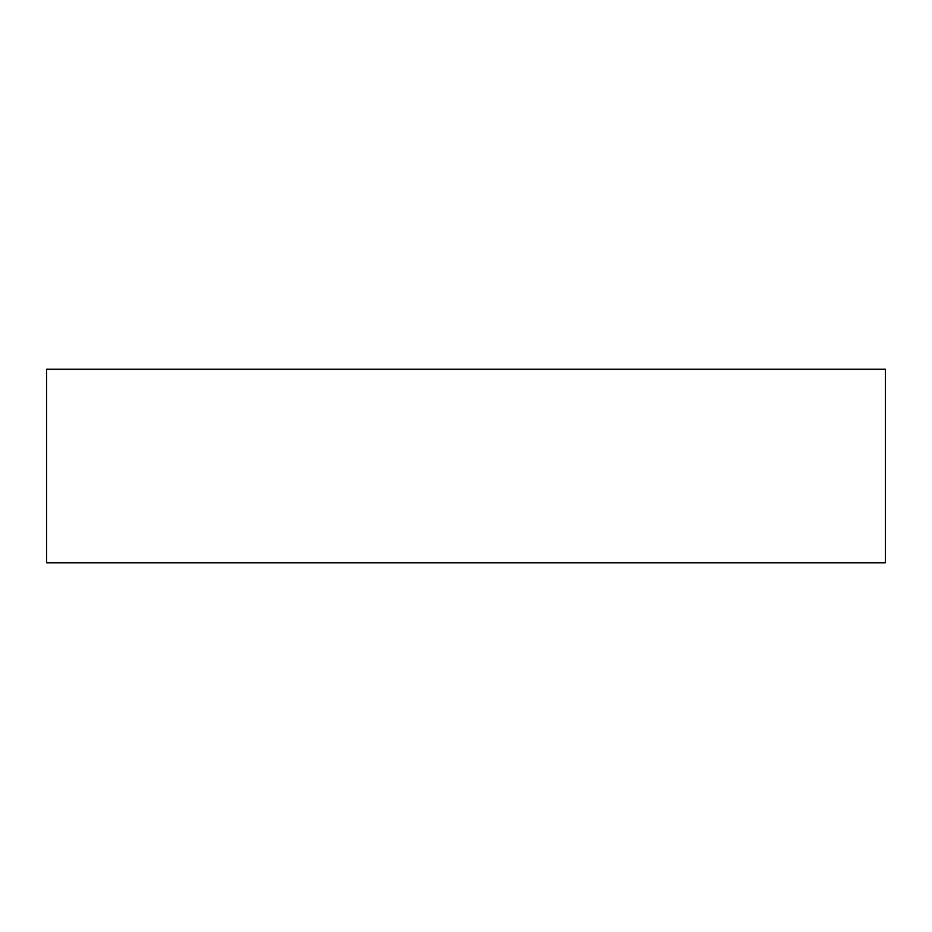 <?xml version="1.0" encoding="UTF-8"?>
<svg xmlns="http://www.w3.org/2000/svg" width="932" height="932" viewBox="0 0 932 932"><rect width="100%" height="100%" fill="white"/><g stroke="black" fill="none" stroke-linecap="round" stroke-linejoin="round"><path stroke-width="1.4" d="M885.4 369.212L885.4 562.788L46.6 562.788L46.6 369.212L885.4 369.212L46.6 369.212L46.6 562.788L885.4 562.788L885.4 369.212"/></g></svg>

